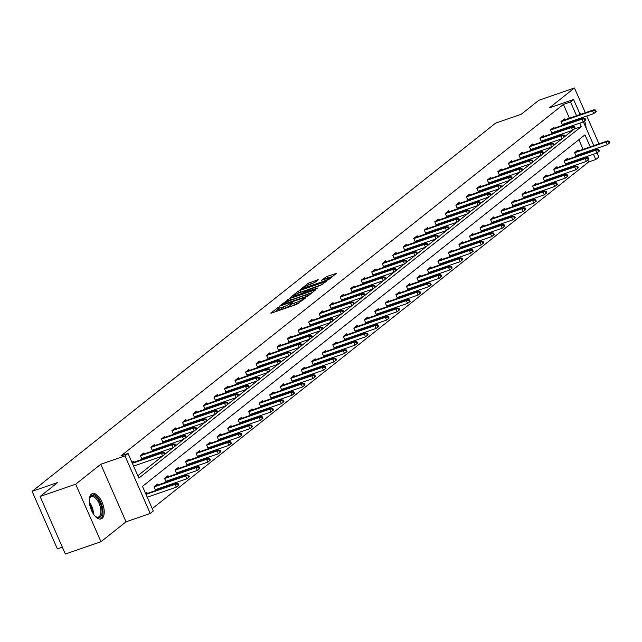 <?xml version="1.0" encoding="UTF-8"?>
<svg xmlns="http://www.w3.org/2000/svg" width="642" height="642" viewBox="0 0 642 642"><rect width="100%" height="100%" fill="white"/><g stroke="black" fill="none" stroke-linecap="round" stroke-linejoin="round"><path stroke-width="0.96" d="M279.222 306.764L270.755 313.055L271.486 313.095L296.644 304.404L305.736 297.808L302.872 299.204A5.393 0.786 -23.7 0 1 296.275 302.438L294.18 303.16A5.393 0.786 -23.7 0 1 291.364 303.642A5.393 0.786 -23.7 0 1 291.829 303.024L292.84 302.165L292.222 302.27L289.871 303.698A5.393 0.786 -23.7 0 1 283.282 306.932L281.188 307.654A5.393 0.786 -23.7 0 1 278.363 308.136A5.393 0.786 -23.7 0 1 278.829 307.518L279.84 306.659L279.222 306.764M278.684 308.874L274.768 311.964M291.685 304.38L290.553 305.255L289.871 303.698M102.078 518.391A13.394 6.42 -109.1 0 1 101.131 518.921A13.394 6.42 -109.1 0 1 91.068 509.411A13.394 6.42 -109.1 0 1 91.429 494.131A13.394 6.42 -109.1 0 1 92.376 493.602A13.394 6.42 -109.1 0 1 102.439 503.111A13.394 6.42 -109.1 0 1 102.078 518.391M100.963 541.728L65.364 554.03L40.101 496.491L75.7 484.18L100.963 541.728L126.033 521.81L150.236 513.439L124.981 455.892L128.047 453.461L138.865 478.113L581.339 126.602L579.806 123.128M598.97 143.84L586.756 116.009M585.319 112.735L574.446 87.97L549.375 107.888L573.579 99.518L580.167 114.517M40.101 496.491L57.732 482.487L32.1 491.347L495.6 123.136L521.224 114.276L538.855 100.272L574.446 87.97M579.244 112.43A13.394 6.42 -109.1 0 1 580.954 114.244M582.96 117.317A13.394 6.42 -109.1 0 1 583.426 118.208M584.557 120.881A13.394 6.42 -109.1 0 1 586.106 128.047M318.215 279.768L308.361 283.178L300.408 289.574L328.511 279.719L336.464 273.323L327.051 276.421L321.506 280.273L326.618 278.66A4.51 0.658 -23.7 0 1 328.977 278.259A4.51 0.658 -23.7 0 1 323.078 281.477L306.515 287.199A4.51 0.658 -23.7 0 1 304.156 287.608A4.51 0.658 -23.7 0 1 310.054 284.39L314.877 282.424L318.215 279.768M126.033 521.81L100.77 464.262L75.7 484.18M100.77 464.262L124.981 455.892M569.454 118.216L563.395 104.413L120.929 455.924L128.047 453.461M563.395 104.413L570.513 101.958L573.579 99.518M289.847 298.514L279.984 305.72L280.714 305.769L305.873 297.069L307.935 296.058L315.888 289.662L289.847 298.514L290.529 300.071L288.29 301.218M290.272 297.551L298.073 291.348L300.135 290.344L326.176 281.493L320.631 285.353L308.369 289.887L306.001 291.837L317.509 288.017L316.578 288.756L290.369 297.768M32.1 491.347L57.363 548.886L62.346 547.161M567.897 159.296L567.472 158.333L564.101 161.014L565.746 164.761M568.29 162.932L566.172 164.617M546.872 176.004L546.446 175.041L543.076 177.714L544.721 181.461M547.257 179.64L545.146 181.317M525.838 192.712L525.421 191.741L522.05 194.422L523.695 198.169M526.231 196.34L524.113 198.025M504.813 209.412L504.387 208.449L501.017 211.13L502.662 214.877M505.198 213.048L503.087 214.733M483.787 226.12L483.362 225.157L479.991 227.83L481.636 231.577M484.172 229.756L482.062 231.433M462.754 242.828L462.336 241.857L458.966 244.538L460.611 248.285M463.147 246.456L461.028 248.141M441.728 259.528L441.303 258.565L437.932 261.246L439.577 264.994M442.113 263.164L440.003 264.841M420.703 276.237L420.277 275.274L416.907 277.946L418.552 281.694M421.088 279.872L418.969 281.549M399.669 292.937L399.252 291.974L395.881 294.654L397.526 298.402M400.062 296.572L397.944 298.257M378.644 309.645L378.218 308.682L374.848 311.362L376.493 315.11M379.029 313.28L376.918 314.957M357.618 326.353L357.193 325.39L353.822 328.062L355.467 331.81M358.003 329.988L355.885 331.665M336.585 343.053L336.159 342.09L332.797 344.77L334.442 348.518M336.978 346.688L334.859 348.373M315.559 359.761L315.134 358.798L311.763 361.47L313.408 365.218M315.944 363.396L313.834 365.073M294.534 376.469L294.108 375.498L290.738 378.178L292.383 381.926M294.919 380.096L292.8 381.781M273.5 393.169L273.075 392.206L269.712 394.886L271.357 398.634M273.893 396.804L271.775 398.489M252.475 409.877L252.049 408.914L248.679 411.586L250.324 415.334M252.86 413.512L250.749 415.189M231.449 426.585L231.024 425.614L227.653 428.294L229.298 432.042M231.834 430.212L229.716 431.897M210.415 443.285L209.99 442.322L206.62 445.002L208.265 448.75M210.809 446.92L208.69 448.597M189.39 459.993L188.965 459.03L185.594 461.702L187.239 465.45M189.775 463.628L187.665 465.306M168.356 476.693L167.939 475.73L164.569 478.41L166.214 482.158M168.75 480.328L166.631 482.014M145.606 493.473L146.906 492.438L147.331 493.401M147.724 497.036L147.315 497.357M152.266 508.633L588.658 161.961L587.879 160.187M586.78 157.691L586.339 156.688M584.902 153.422L584.541 152.595M583.105 149.321L578.875 139.675M157.844 485.047L157.426 484.084L154.056 486.764L155.701 490.512M158.237 488.682L156.118 490.368M178.877 468.347L178.452 467.376L175.081 470.056L176.727 473.804M179.262 471.982L177.144 473.66M199.903 451.639L199.477 450.676L196.107 453.348L197.752 457.096M200.288 455.274L198.177 456.952M220.928 434.931L220.511 433.968L217.14 436.648L218.786 440.396M221.321 438.566L219.203 440.252M241.962 418.231L241.536 417.268L238.166 419.94L239.811 423.688M242.347 421.866L240.236 423.543M262.987 401.523L262.562 400.56L259.191 403.24L260.837 406.988M263.372 405.158L261.262 406.835M284.013 384.815L283.595 383.852L280.225 386.532L281.87 390.28M284.406 388.45L282.287 390.135M305.046 368.115L304.621 367.152L301.25 369.824L302.896 373.572M305.432 371.75L303.321 373.427M326.072 351.407L325.646 350.444L322.276 353.124L323.921 356.872M326.465 355.042L324.346 356.719M347.097 334.707L346.68 333.736L343.31 336.416L344.955 340.164M347.491 338.334L345.372 340.019M368.131 317.999L367.705 317.036L364.335 319.708L365.98 323.456M368.516 321.634L366.405 323.311M389.156 301.291L388.731 300.328L385.361 303.008L387.006 306.756M389.55 304.926L387.431 306.611M410.182 284.591L409.765 283.62L406.394 286.3L408.039 290.048M410.575 288.218L408.456 289.903M431.215 267.883L430.79 266.92L427.42 269.592L429.065 273.34M431.601 271.518L429.49 273.195M452.241 251.174L451.816 250.211L448.445 252.892L450.09 256.639M452.634 254.81L450.515 256.495M473.274 234.474L472.849 233.511L469.479 236.184L471.124 239.931M473.66 238.11L471.541 239.787M494.3 217.766L493.875 216.803L490.504 219.484L492.149 223.231M494.685 221.402L492.574 223.079M515.325 201.058L514.9 200.095L511.538 202.776L513.183 206.523M515.719 204.694L513.6 206.379M536.359 184.358L535.934 183.395L532.563 186.068L534.208 189.815M536.744 187.994L534.625 189.671M557.384 167.65L556.959 166.687L553.589 169.368L555.234 173.115M557.77 171.286L555.659 172.963M578.41 150.95L577.985 149.979L574.622 152.66L576.267 156.407M578.803 154.578L576.685 156.263M590.231 146.866L584.95 134.852L142.484 486.355L153.302 511L150.236 513.439M597.028 152.924L598.842 157.065L595.776 159.497L593.465 154.232M588.658 161.961L595.776 159.497M592.028 150.958L591.667 150.132M581.604 117.791L581.965 118.61M583.369 121.82L593.818 145.622M595.254 148.896L595.615 149.714M578.37 119.853L578.009 119.027M576.572 115.761L570.513 101.958M573.129 126.586L572.688 125.591M571.252 122.317L570.89 121.49M574.277 129.05L581.339 126.602M137.821 475.738L162.578 456.077M165.163 454.03L173.099 447.723M141.681 458.581L173.155 447.699L175.683 445.684L175.001 444.136L174.327 444.665L175.009 446.222L183.612 439.369M152.194 450.227L183.676 439.345L186.196 437.338L185.514 435.782L184.84 436.319L185.522 437.868L194.125 431.015M162.707 441.873L194.189 430.999L196.709 428.984L196.027 427.428L195.353 427.965L196.035 429.522L204.637 422.661M173.228 433.527L204.702 422.645L207.222 420.63L206.539 419.074L205.865 419.611L206.547 421.168L215.15 414.315M217.734 412.26L225.671 405.961M228.247 403.914L236.184 397.607M238.76 395.56L246.697 389.253M249.273 387.206L257.209 380.899M259.785 378.852L267.722 372.545M270.298 370.498L278.235 364.199M280.819 362.144L288.756 355.845M291.332 353.798L299.268 347.491M301.844 345.444L309.781 339.137M278.363 349.994L309.845 339.12L312.365 337.106L311.683 335.549L311.009 336.087L311.691 337.644L320.294 330.782M288.884 341.648L320.358 330.766L322.878 328.752L322.196 327.195L321.522 327.733L322.204 329.29L330.807 322.436M299.397 333.294L330.871 322.412L333.391 320.398L332.708 318.841L332.034 319.379L332.716 320.936L341.319 314.082M309.909 324.94L341.383 314.058L343.903 312.044L343.221 310.495L342.547 311.025L343.229 312.582L351.84 305.728M354.416 303.682L362.353 297.374M364.929 295.328L372.866 289.02M341.448 299.886L372.93 289.004L375.45 286.99L374.767 285.433L374.093 285.971L374.776 287.528L383.378 280.666M351.968 291.532L383.443 280.65L385.962 278.636L385.28 277.079L384.606 277.617L385.288 279.174L393.891 272.32M362.481 283.178L393.955 272.296L396.475 270.282L395.793 268.733L395.119 269.263L395.801 270.82L404.404 263.966M372.994 274.824L404.468 263.942L406.988 261.928L406.306 260.379L405.632 260.909L406.314 262.466L414.925 255.612M417.501 253.566L425.437 247.258M428.013 245.212L435.95 238.904M404.532 249.77L436.014 238.888L438.534 236.874L437.852 235.317L437.178 235.855L437.86 237.412L446.463 230.558M415.053 241.416L446.527 230.534L449.047 228.52L448.365 226.963L447.691 227.501L448.373 229.058L456.976 222.204M425.566 233.062L457.04 222.18L459.56 220.166L458.878 218.617L458.203 219.147L458.886 220.704L467.496 213.85M436.078 224.708L467.553 213.826L470.08 211.82L469.39 210.263L468.716 210.793L469.406 212.35L478.009 205.496M480.585 203.45L488.522 197.142M491.098 195.096L499.035 188.788M467.625 199.654L499.099 188.772L501.619 186.758L500.937 185.201L500.262 185.739L500.945 187.295L509.547 180.442M478.138 191.3L509.612 180.418L512.131 178.404L511.449 176.847L510.775 177.385L511.457 178.941L520.06 172.088M488.65 182.946L520.124 172.064L522.644 170.05L521.962 168.501L521.288 169.031L521.97 170.587L530.581 163.734M533.157 161.688L541.094 155.38M543.67 153.334L551.606 147.026M554.182 144.98L562.119 138.68M564.695 136.626L572.632 130.326M565.145 123.473L563.034 125.158M562.609 125.302L560.964 121.555L564.334 118.874L564.759 119.845M554.632 131.827L552.521 133.512M552.096 133.656L550.451 129.909L553.821 127.228L554.247 128.191M544.119 140.181L542 141.866M541.583 142.01L539.938 138.263L543.309 135.582L543.726 136.545M533.606 148.535L531.488 150.212M531.07 150.364L529.425 146.617L532.796 143.936L533.213 144.899M523.094 156.889L520.975 158.566M520.55 158.71L518.905 154.963L522.275 152.29L522.7 153.253M512.573 165.243L510.462 166.92M510.037 167.064L508.392 163.317L511.762 160.644L512.188 161.607M502.06 173.589L499.949 175.274M499.524 175.418L497.879 171.671L501.25 168.99L501.675 169.961M491.547 181.943L489.429 183.628M489.011 183.773L487.366 180.025L490.737 177.344L491.162 178.307M481.035 190.297L478.916 191.974M478.499 192.127L476.854 188.379L480.224 185.698L480.641 186.661M470.522 198.651L468.403 200.328M467.986 200.473L466.341 196.725L469.711 194.053L470.129 195.016M460.009 207.005L457.89 208.682M457.465 208.827L455.82 205.079L459.191 202.407L459.616 203.37M449.488 215.351L447.378 217.036M446.952 217.181L445.307 213.433L448.678 210.753L449.103 211.724M438.976 223.705L436.865 225.39M436.44 225.535L434.794 221.787L438.165 219.107L438.59 220.07M428.463 232.059L426.344 233.744M425.927 233.889L424.282 230.141L427.652 227.461L428.078 228.424M417.95 240.413L415.831 242.09M415.414 242.243L413.769 238.495L417.139 235.815L417.557 236.778M407.437 248.767L405.319 250.444M404.901 250.589L403.256 246.841L406.619 244.169L407.044 245.132M396.925 257.121L394.806 258.798M394.381 258.943L392.735 255.195L396.106 252.523L396.531 253.486M386.404 265.467L384.293 267.152M383.868 267.297L382.223 263.549L385.593 260.869L386.019 261.84M375.891 273.821L373.78 275.506M373.355 275.651L371.71 271.903L375.08 269.223L375.506 270.186M365.378 282.175L363.26 283.852M362.842 284.005L361.197 280.257L364.568 277.577L364.993 278.54M354.865 290.529L352.747 292.206M352.33 292.351L350.684 288.603L354.055 285.931L354.472 286.894M344.353 298.883L342.234 300.56M341.817 300.705L340.172 296.957L343.534 294.285L343.96 295.248M333.832 307.237L331.721 308.914M331.296 309.059L329.651 305.311L333.021 302.631L333.447 303.602M323.319 315.583L321.209 317.268M320.783 317.413L319.138 313.665L322.509 310.985L322.934 311.948M312.806 323.937L310.696 325.622M310.271 325.767L308.625 322.019L311.996 319.339L312.421 320.302M302.294 332.291L300.175 333.968M299.758 334.121L298.113 330.373L301.483 327.693L301.9 328.656M291.781 340.645L289.662 342.322M289.245 342.467L287.6 338.719L290.97 336.047L291.388 337.01M281.268 348.999L279.15 350.676M278.724 350.821L277.079 347.073L280.45 344.401L280.875 345.364M270.747 357.345L268.637 359.03M268.212 359.175L266.566 355.427L269.937 352.747L270.362 353.718M260.235 365.699L258.124 367.385M257.699 367.529L256.054 363.781L259.424 361.101L259.85 362.064M249.722 374.053L247.603 375.731M247.186 375.883L245.541 372.135L248.911 369.455L249.337 370.418M239.209 382.407L237.091 384.085M236.673 384.229L235.028 380.481L238.399 377.809L238.816 378.772M228.696 390.761L226.578 392.439M226.161 392.583L224.515 388.835L227.886 386.163L228.303 387.126M218.184 399.115L216.065 400.793M215.64 400.937L213.995 397.189L217.365 394.509L217.79 395.48M207.663 407.461L205.552 409.147M205.127 409.291L203.482 405.543L206.852 402.863L207.278 403.826M197.15 415.815L195.04 417.501M194.614 417.645L192.969 413.897L196.34 411.217L196.765 412.18M186.637 424.169L184.519 425.847M184.102 425.999L182.456 422.251L185.827 419.571L186.252 420.534M176.125 432.523L174.006 434.201M173.589 434.345L171.944 430.597L175.314 427.925L175.731 428.888M165.612 440.877L163.493 442.555M163.076 442.699L161.431 438.951L164.793 436.279L165.219 437.242M155.099 449.223L152.981 450.909M152.555 451.053L150.91 447.305L154.281 444.625L154.706 445.596M144.578 457.577L142.468 459.263M142.042 459.407L140.397 455.659L143.768 452.979L144.193 453.942M134.066 465.932L133.664 466.252M131.955 462.368L133.255 461.333L133.68 462.296M278.363 308.136L279.045 309.693A5.393 0.786 -23.7 0 0 281.87 309.211L281.188 307.654M290.553 305.255A5.393 0.786 -23.7 0 1 283.965 308.481L281.87 309.211M291.364 303.642L292.046 305.199A5.393 0.786 -23.7 0 0 294.863 304.717L294.18 303.16M298.883 303.249A5.393 0.786 -23.7 0 1 296.965 303.987L294.863 304.717M312.413 292.503L290.529 300.071M282.665 304.469L305.263 296.869L307.662 295.4A5.393 0.786 -23.7 0 0 308.128 294.774A5.393 0.786 -23.7 0 0 305.311 295.264L290.216 300.48A5.393 0.786 -23.7 0 0 283.628 303.706L282.665 304.469M298.674 292.977L298.073 291.348M322.693 284.334L298.755 292.904M299.838 292.535A4.51 0.658 -23.7 0 0 293.94 295.753A4.51 0.658 -23.7 0 0 296.299 295.352L302.133 293.33L306.411 290.561L299.838 292.535M332.981 276.156L325.663 278.989M314.885 282.416L308.971 284.791M178.821 485.143L178.139 483.587L177.465 484.124L178.147 485.681L178.821 485.143L176.301 487.158L175.073 484.357L176.285 483.394L145.806 493.931M177.465 484.124L175.073 484.357L146.015 494.404M178.147 485.681L176.301 487.158L147.243 497.197M176.285 483.394L178.139 483.587M165.163 454.038L164.48 452.49L163.806 453.019L164.488 454.576L165.163 454.038L162.643 456.053L161.415 453.252L132.364 463.299M164.488 454.576L162.643 456.053L133.592 466.1M163.806 453.019L161.415 453.252L162.627 452.289L132.156 462.826M164.48 452.49L162.627 452.289M189.334 476.789L188.652 475.241L187.978 475.77L188.66 477.327L189.334 476.789L186.814 478.804L185.586 476.003L186.798 475.04L154.947 486.05M187.978 475.77L185.586 476.003L154.104 486.885M188.66 477.327L186.814 478.804L155.34 489.686M186.798 475.04L188.652 475.241M199.847 468.443L199.164 466.886L198.49 467.416L199.172 468.973L199.847 468.443L197.327 470.45L196.099 467.649L197.311 466.686L165.459 477.696M198.49 467.416L196.099 467.649L164.625 478.531M199.172 468.973L197.327 470.45L165.853 481.331M197.311 466.686L199.164 466.886M175.009 446.222L173.155 447.699L171.928 444.898L140.454 455.78M174.327 444.665L171.928 444.898L173.139 443.935L141.296 454.945M175.001 444.136L173.139 443.935M185.522 437.868L183.676 439.345L182.44 436.552L150.966 447.426M184.84 436.319L182.44 436.552L183.66 435.581L151.809 446.591M185.514 435.782L183.66 435.581M89.294 499.677A11.588 5.561 -109.1 0 1 89.575 498.473A11.588 5.561 -109.1 0 1 97.255 498.272A11.588 5.561 -109.1 0 1 102.054 512.597A11.588 5.561 -109.1 0 1 95.915 516.818A11.588 5.561 -109.1 0 1 94.952 516.048M95.538 516.545A10.729 5.144 70.9 0 0 98.411 517.043A10.729 5.144 70.9 0 0 100.794 509.7A10.729 5.144 70.9 0 0 96.42 499.139A10.729 5.144 70.9 0 0 91.397 496.756A10.729 5.144 70.9 0 0 89.447 498.922M100.321 519.081A13.305 6.38 70.9 0 0 102.88 509.756A13.305 6.38 70.9 0 0 97.496 497.036A13.305 6.38 70.9 0 0 91.637 493.979M584.051 123.376A13.305 6.38 70.9 0 0 583.53 121.699M582.198 118.529A13.305 6.38 70.9 0 0 581.78 117.727M210.359 460.089L209.677 458.532L209.003 459.07L209.685 460.619L210.359 460.089L207.839 462.096L206.612 459.303L207.823 458.332L175.972 469.35M209.003 459.07L206.612 459.303L175.138 470.185M209.685 460.619L207.839 462.096L176.365 472.977M207.823 458.332L209.677 458.532M196.035 429.522L194.189 430.999L192.961 428.198L161.479 439.08M195.353 427.965L192.961 428.198L194.173 427.235L162.322 438.245M196.027 427.428L194.173 427.235M220.88 451.735L220.19 450.178L219.524 450.716L220.206 452.273L220.88 451.735L218.352 453.75L217.124 450.949L218.336 449.986L186.493 460.996M219.524 450.716L217.124 450.949L185.65 461.831M220.206 452.273L218.352 453.75L186.878 464.631M218.336 449.986L220.19 450.178M206.547 421.168L204.702 422.645L203.474 419.844L172 430.726M205.865 419.611L203.474 419.844L204.686 418.881L172.834 429.891M206.539 419.074L204.686 418.881M231.393 443.381L230.711 441.824L230.037 442.362L230.719 443.919L231.393 443.381L228.873 445.396L227.637 442.595L228.857 441.632L197.006 452.642M230.037 442.362L227.637 442.595L196.163 453.477M230.719 443.919L228.873 445.396L197.391 456.277M228.857 441.632L230.711 441.824M217.734 412.276L217.052 410.719L216.378 411.257L217.06 412.814L217.734 412.276L215.214 414.291L213.987 411.49L182.513 422.372M217.06 412.814L215.214 414.291L183.74 425.173M216.378 411.257L213.987 411.49L215.198 410.527L183.347 421.537M217.052 410.719L215.198 410.527M241.906 435.027L241.223 433.478L240.549 434.008L241.232 435.565L241.906 435.027L239.386 437.041L238.158 434.241L239.37 433.278L207.518 444.288M240.549 434.008L238.158 434.241L206.676 445.123M241.232 435.565L239.386 437.041L207.904 447.923M239.37 433.278L241.223 433.478M228.255 403.922L227.565 402.373L226.891 402.903L227.581 404.46L228.255 403.922L225.727 405.937L224.499 403.136L193.025 414.018M227.581 404.46L225.727 405.937L194.253 416.818M226.891 402.903L224.499 403.136L225.711 402.173L193.868 413.183M227.565 402.373L225.711 402.173M252.418 426.673L251.736 425.124L251.062 425.654L251.744 427.211L252.418 426.673L249.898 428.687L248.671 425.887L249.882 424.924L218.031 435.934M251.062 425.654L248.671 425.887L217.189 436.769M251.744 427.211L249.898 428.687L218.424 439.569M249.882 424.924L251.736 425.124M238.768 395.576L238.086 394.019L237.412 394.557L238.094 396.106L238.768 395.576L236.24 397.583L235.012 394.782L203.538 405.664M238.094 396.106L236.24 397.583L204.766 408.464M237.412 394.557L235.012 394.782L236.232 393.819L204.381 404.829M238.086 394.019L236.232 393.819M262.931 418.327L262.249 416.77L261.575 417.308L262.257 418.857L262.931 418.327L260.411 420.333L259.183 417.533L260.395 416.57L228.544 427.58M261.575 417.308L259.183 417.533L227.709 428.415M262.257 418.857L260.411 420.333L228.937 431.215M260.395 416.57L262.249 416.77M249.281 387.222L248.598 385.665L247.924 386.203L248.606 387.752L249.281 387.222L246.761 389.229L245.533 386.436L214.051 397.318M248.606 387.752L246.761 389.229L215.279 400.11M247.924 386.203L245.533 386.436L246.745 385.465L214.893 396.483M248.598 385.665L246.745 385.465M273.444 409.973L272.762 408.416L272.088 408.954L272.77 410.511L273.444 409.973L270.924 411.987L269.696 409.187L270.908 408.224L239.057 419.234M272.088 408.954L269.696 409.187L238.222 420.069M272.77 410.511L270.924 411.987L239.45 422.861M270.908 408.224L272.762 408.416M259.793 378.868L259.111 377.311L258.437 377.849L259.119 379.406L259.793 378.868L257.273 380.883L256.046 378.082L224.564 388.964M259.119 379.406L257.273 380.883L225.799 391.764M258.437 377.849L256.046 378.082L257.257 377.119L225.406 388.129M259.111 377.311L257.257 377.119M283.965 401.619L283.282 400.062L282.608 400.6L283.291 402.157L283.965 401.619L281.437 403.633L280.209 400.833L281.421 399.87L249.577 410.88M282.608 400.6L280.209 400.833L248.735 411.715M283.291 402.157L281.437 403.633L249.963 414.515M281.421 399.87L283.282 400.062M270.306 370.514L269.624 368.957L268.95 369.495L269.632 371.052L270.306 370.514L267.786 372.529L266.558 369.728L235.084 380.61M269.632 371.052L267.786 372.529L236.312 383.41M268.95 369.495L266.558 369.728L267.77 368.765L235.919 379.775M269.624 368.957L267.77 368.765M294.477 393.265L293.795 391.708L293.121 392.246L293.803 393.803L294.477 393.265L291.958 395.279L290.722 392.479L291.941 391.516L260.09 402.526M293.121 392.246L290.722 392.479L259.248 403.361M293.803 393.803L291.958 395.279L260.475 406.161M291.941 391.516L293.795 391.708M280.819 362.16L280.137 360.611L279.463 361.141L280.145 362.698L280.819 362.16L278.299 364.175L277.071 361.374L245.597 372.256M280.145 362.698L278.299 364.175L246.825 375.056M279.463 361.141L277.071 361.374L278.283 360.411L246.432 371.421M280.137 360.611L278.283 360.411M304.99 384.911L304.308 383.362L303.634 383.892L304.316 385.449L304.99 384.911L302.47 386.925L301.242 384.125L302.454 383.162L270.603 394.172M303.634 383.892L301.242 384.125L269.76 395.007M304.316 385.449L302.47 386.925L270.988 397.807M302.454 383.162L304.308 383.362M291.34 353.806L290.649 352.257L289.983 352.787L290.666 354.344L291.34 353.806L288.812 355.82L287.584 353.02L256.11 363.902M290.666 354.344L288.812 355.82L257.338 366.702M289.983 352.787L287.584 353.02L288.796 352.057L256.952 363.067M290.649 352.257L288.796 352.057M315.503 376.565L314.821 375.008L314.147 375.538L314.829 377.095L315.503 376.565L312.983 378.571L311.755 375.771L312.967 374.808L281.116 385.818M314.147 375.538L311.755 375.771L280.273 386.653M314.829 377.095L312.983 378.571L281.509 389.453M312.967 374.808L314.821 375.008M301.852 345.46L301.17 343.903L300.496 344.441L301.178 345.99L301.852 345.46L299.332 347.466L298.097 344.666L266.623 355.548M301.178 345.99L299.332 347.466L267.85 358.348M300.496 344.441L298.097 344.666L299.316 343.703L267.465 354.713M301.17 343.903L299.316 343.703M326.016 368.211L325.333 366.654L324.659 367.192L325.342 368.741L326.016 368.211L323.496 370.217L322.268 367.425L323.48 366.454L291.628 377.472M324.659 367.192L322.268 367.425L290.794 378.307M325.342 368.741L323.496 370.217L292.022 381.099M323.48 366.454L325.333 366.654M311.691 337.644L309.845 339.12L308.617 336.32L277.135 347.202M311.009 336.087L308.617 336.32L309.829 335.357L277.978 346.367M311.683 335.549L309.829 335.357M336.528 359.857L335.846 358.3L335.172 358.838L335.854 360.395L336.528 359.857L334.009 361.871L332.781 359.071L333.992 358.108L302.141 369.118M335.172 358.838L332.781 359.071L301.307 369.952M335.854 360.395L334.009 361.871L302.534 372.753M333.992 358.108L335.846 358.3M322.204 329.29L320.358 330.766L319.13 327.966L287.648 338.848M321.522 327.733L319.13 327.966L320.342 327.003L288.491 338.013M322.196 327.195L320.342 327.003M347.049 351.503L346.367 349.946L345.693 350.484L346.375 352.041L347.049 351.503L344.521 353.517L343.293 350.717L344.505 349.754L312.662 360.764M345.693 350.484L343.293 350.717L311.819 361.598M346.375 352.041L344.521 353.517L313.047 364.399M344.505 349.754L346.367 349.946M332.716 320.936L330.871 322.412L329.643 319.612L298.169 330.494M332.034 319.379L329.643 319.612L330.855 318.649L299.003 329.659M332.708 318.841L330.855 318.649M357.562 343.149L356.88 341.592L356.206 342.13L356.888 343.687L357.562 343.149L355.042 345.163L353.806 342.363L355.026 341.4L323.175 352.41M356.206 342.13L353.806 342.363L322.332 353.244M356.888 343.687L355.042 345.163L323.56 356.045M355.026 341.4L356.88 341.592M343.229 312.582L341.383 314.058L340.156 311.258L308.682 322.14M342.547 311.025L340.156 311.258L341.367 310.295L309.516 321.305M343.221 310.495L341.367 310.295M368.075 334.795L367.393 333.246L366.718 333.776L367.401 335.333L368.075 334.795L365.555 336.809L364.327 334.009L365.539 333.046L333.688 344.056M366.718 333.776L364.327 334.009L332.845 344.89M367.401 335.333L365.555 336.809L334.073 347.691M365.539 333.046L367.393 333.246M354.424 303.698L353.742 302.141L353.068 302.671L353.75 304.228L354.424 303.698L351.896 305.704L350.668 302.904L319.194 313.786M353.75 304.228L351.896 305.704L320.422 316.586M353.068 302.671L350.668 302.904L351.88 301.941L320.037 312.951M353.742 302.141L351.88 301.941M378.587 326.449L377.905 324.892L377.231 325.43L377.913 326.979L378.587 326.449L376.068 328.455L374.84 325.654L376.052 324.692L344.2 335.702M377.231 325.43L374.84 325.654L343.366 336.536M377.913 326.979L376.068 328.455L344.594 339.337M376.052 324.692L377.905 324.892M364.937 295.344L364.255 293.787L363.581 294.325L364.263 295.874L364.937 295.344L362.417 297.35L361.181 294.558L329.707 305.44M364.263 295.874L362.417 297.35L330.935 308.232M363.581 294.325L361.181 294.558L362.401 293.587L330.55 304.605M364.255 293.787L362.401 293.587M389.1 318.095L388.418 316.538L387.744 317.076L388.426 318.633L389.1 318.095L386.58 320.101L385.352 317.308L386.564 316.346L354.713 327.356M387.744 317.076L385.352 317.308L353.878 328.19M388.426 318.633L386.58 320.101L355.106 330.983M386.564 316.346L388.418 316.538M374.776 287.528L372.93 289.004L371.702 286.204L340.22 297.085M374.093 285.971L371.702 286.204L372.914 285.241L341.062 296.251M374.767 285.433L372.914 285.241M399.621 309.741L398.931 308.184L398.257 308.722L398.947 310.279L399.621 309.741L397.093 311.755L395.865 308.954L397.077 307.991L365.234 319.002M398.257 308.722L395.865 308.954L364.391 319.836M398.947 310.279L397.093 311.755L365.619 322.637M397.077 307.991L398.931 308.184M385.288 279.174L383.443 280.65L382.215 277.85L350.733 288.731M384.606 277.617L382.215 277.85L383.426 276.887L351.575 287.897M385.28 277.079L383.426 276.887M410.134 301.387L409.452 299.83L408.777 300.368L409.46 301.925L410.134 301.387L407.606 303.401L406.378 300.6L407.598 299.637L375.747 310.648M408.777 300.368L406.378 300.6L374.904 311.482M409.46 301.925L407.606 303.401L376.132 314.283M407.598 299.637L409.452 299.83M395.801 270.82L393.955 272.296L392.727 269.496L361.253 280.377M395.119 269.263L392.727 269.496L393.939 268.533L362.088 279.543M395.793 268.733L393.939 268.533M420.646 293.033L419.964 291.484L419.29 292.014L419.972 293.571L420.646 293.033L418.127 295.047L416.899 292.246L418.111 291.283L386.259 302.294M419.29 292.014L416.899 292.246L385.417 303.128M419.972 293.571L418.127 295.047L386.644 305.929M418.111 291.283L419.964 291.484M406.314 262.466L404.468 263.942L403.24 261.142L371.766 272.023M405.632 260.909L403.24 261.142L404.452 260.179L372.601 271.189M406.306 260.379L404.452 260.179M431.159 284.687L430.477 283.13L429.803 283.66L430.485 285.217L431.159 284.687L428.639 286.693L427.411 283.892L428.623 282.929L396.772 293.94M429.803 283.66L427.411 283.892L395.929 294.774M430.485 285.217L428.639 286.693L397.165 297.575M428.623 282.929L430.477 283.13M417.509 253.582L416.827 252.025L416.152 252.563L416.835 254.112L417.509 253.582L414.981 255.588L413.753 252.787L382.279 263.669M416.835 254.112L414.981 255.588L383.507 266.47M416.152 252.563L413.753 252.787L414.965 251.825L383.122 262.835M416.827 252.025L414.965 251.825M441.672 276.333L440.99 274.776L440.316 275.314L440.998 276.863L441.672 276.333L439.152 278.339L437.924 275.546L439.136 274.575L407.285 285.594M440.316 275.314L437.924 275.546L406.45 286.428M440.998 276.863L439.152 278.339L407.678 289.221M439.136 274.575L440.99 274.776M428.021 245.228L427.339 243.671L426.665 244.209L427.347 245.766L428.021 245.228L425.502 247.242L424.266 244.442L392.792 255.323M427.347 245.766L425.502 247.242L394.019 258.116M426.665 244.209L424.266 244.442L425.486 243.478L393.634 254.489M427.339 243.671L425.486 243.478M452.185 267.979L451.503 266.422L450.828 266.96L451.511 268.517L452.185 267.979L449.665 269.993L448.437 267.192L449.649 266.229L417.798 277.24M450.828 266.96L448.437 267.192L416.963 278.074M451.511 268.517L449.665 269.993L418.191 280.875M449.649 266.229L451.503 266.422M437.86 237.412L436.014 238.888L434.786 236.087L403.304 246.969M437.178 235.855L434.786 236.087L435.998 235.124L404.147 246.135M437.852 235.317L435.998 235.124M462.705 259.625L462.015 258.068L461.349 258.606L462.031 260.162L462.705 259.625L460.178 261.639L458.95 258.838L460.162 257.875L428.318 268.886M461.349 258.606L458.95 258.838L427.476 269.72M462.031 260.162L460.178 261.639L428.704 272.521M460.162 257.875L462.015 258.068M448.373 229.058L446.527 230.534L445.299 227.733L413.825 238.615M447.691 227.501L445.299 227.733L446.511 226.77L414.66 237.781M448.365 226.963L446.511 226.77M473.218 251.271L472.536 249.714L471.862 250.252L472.544 251.808L473.218 251.271L470.698 253.285L469.462 250.484L470.682 249.521L438.831 260.532M471.862 250.252L469.462 250.484L437.988 261.366M472.544 251.808L470.698 253.285L439.216 264.167M470.682 249.521L472.536 249.714M458.886 220.704L457.04 222.18L455.812 219.379L424.338 230.261M458.203 219.147L455.812 219.379L457.024 218.416L425.173 229.427M458.878 218.617L457.024 218.416M483.731 242.917L483.049 241.368L482.375 241.898L483.057 243.454L483.731 242.917L481.211 244.931L479.983 242.13L481.195 241.167L449.344 252.178M482.375 241.898L479.983 242.13L448.501 253.012M483.057 243.454L481.211 244.931L449.729 255.813M481.195 241.167L483.049 241.368M469.406 212.35L467.553 213.826L466.325 211.025L434.851 221.907M468.716 210.793L466.325 211.025L467.536 210.062L435.693 221.073M469.39 210.263L467.536 210.062M494.244 234.571L493.562 233.014L492.887 233.552L493.57 235.1L494.244 234.571L491.724 236.577L490.496 233.776L491.708 232.813L459.857 243.824M492.887 233.552L490.496 233.776L459.014 244.658M493.57 235.1L491.724 236.577L460.25 247.459M491.708 232.813L493.562 233.014M480.593 203.466L479.911 201.909L479.237 202.447L479.919 203.995L480.593 203.466L478.065 205.472L476.837 202.679L445.363 213.561M479.919 203.995L478.065 205.472L446.591 216.354M479.237 202.447L476.837 202.679L478.057 201.708L446.206 212.727M479.911 201.909L478.057 201.708M504.756 226.217L504.074 224.66L503.4 225.198L504.082 226.754L504.756 226.217L502.237 228.223L501.009 225.43L502.221 224.467L470.369 235.478M503.4 225.198L501.009 225.43L469.535 236.312M504.082 226.754L502.237 228.223L470.763 239.105M502.221 224.467L504.074 224.66M491.106 195.112L490.424 193.555L489.75 194.093L490.432 195.65L491.106 195.112L488.586 197.126L487.358 194.325L455.876 205.207M490.432 195.65L488.586 197.126L457.104 208.008M489.75 194.093L487.358 194.325L488.57 193.362L456.719 204.373M490.424 193.555L488.57 193.362M515.269 217.863L514.587 216.306L513.913 216.844L514.595 218.4L515.269 217.863L512.749 219.877L511.522 217.076L512.733 216.113L480.882 227.124M513.913 216.844L511.522 217.076L480.047 227.958M514.595 218.4L512.749 219.877L481.275 230.759M512.733 216.113L514.587 216.306M500.945 187.295L499.099 188.772L497.871 185.971L466.389 196.853M500.262 185.739L497.871 185.971L499.083 185.008L467.232 196.019M500.937 185.201L499.083 185.008M525.79 209.509L525.108 207.952L524.434 208.49L525.116 210.046L525.79 209.509L523.262 211.523L522.034 208.722L523.246 207.759L491.403 218.77M524.434 208.49L522.034 208.722L490.56 219.604M525.116 210.046L523.262 211.523L491.788 222.405M523.246 207.759L525.108 207.952M511.457 178.941L509.612 180.418L508.384 177.617L476.91 188.499M510.775 177.385L508.384 177.617L509.596 176.654L477.744 187.665M511.449 176.847L509.596 176.654M536.303 201.155L535.621 199.606L534.947 200.135L535.629 201.692L536.303 201.155L533.783 203.169L532.547 200.368L533.767 199.405L501.916 210.415M534.947 200.135L532.547 200.368L501.073 211.25M535.629 201.692L533.783 203.169L502.301 214.051M533.767 199.405L535.621 199.606M521.97 170.587L520.124 172.064L518.897 169.263L487.422 180.145M521.288 169.031L518.897 169.263L520.108 168.3L488.257 179.311M521.962 168.501L520.108 168.3M546.815 192.809L546.133 191.252L545.459 191.781L546.141 193.338L546.815 192.809L544.296 194.815L543.068 192.014L544.28 191.051L512.428 202.061M545.459 191.781L543.068 192.014L511.586 202.896M546.141 193.338L544.296 194.815L512.814 205.697M544.28 191.051L546.133 191.252M533.165 161.704L532.475 160.147L531.809 160.685L532.491 162.233L533.165 161.704L530.637 163.71L529.409 160.909L497.935 171.791M532.491 162.233L530.637 163.71L499.163 174.592M531.809 160.685L529.409 160.909L530.621 159.946L498.778 170.957M532.475 160.147L530.621 159.946M557.328 184.455L556.646 182.898L555.972 183.435L556.654 184.984L557.328 184.455L554.808 186.461L553.581 183.668L554.792 182.697L522.941 193.715M555.972 183.435L553.581 183.668L522.098 194.55M556.654 184.984L554.808 186.461L523.334 197.343M554.792 182.697L556.646 182.898M543.678 153.35L542.996 151.793L542.321 152.331L543.004 153.887L543.678 153.35L541.158 155.356L539.922 152.563L508.448 163.445M543.004 153.887L541.158 155.356L509.676 166.238M542.321 152.331L539.922 152.563L541.142 151.6L509.291 162.611M542.996 151.793L541.142 151.6M567.841 176.101L567.159 174.544L566.485 175.081L567.167 176.638L567.841 176.101L565.321 178.115L564.093 175.314L565.305 174.351L533.454 185.361M566.485 175.081L564.093 175.314L532.619 186.196M567.167 176.638L565.321 178.115L533.847 188.997M565.305 174.351L567.159 174.544M554.19 144.996L553.508 143.439L552.834 143.977L553.516 145.533L554.19 144.996L551.671 147.01L550.443 144.209L518.961 155.091M553.516 145.533L551.671 147.01L520.189 157.892M552.834 143.977L550.443 144.209L551.655 143.246L519.803 154.257M553.508 143.439L551.655 143.246M578.354 167.747L577.672 166.19L576.997 166.727L577.68 168.284L578.354 167.747L575.834 169.761L574.606 166.96L575.818 165.997L543.967 177.007M576.997 166.727L574.606 166.96L543.132 177.842M577.68 168.284L575.834 169.761L544.36 180.643M575.818 165.997L577.672 166.19M564.703 136.642L564.021 135.085L563.347 135.623L564.029 137.179L564.703 136.642L562.183 138.656L560.956 135.855L529.473 146.737M564.029 137.179L562.183 138.656L530.709 149.538M563.347 135.623L560.956 135.855L562.167 134.892L530.316 145.903M564.021 135.085L562.167 134.892M588.875 159.393L588.192 157.836L587.518 158.373L588.2 159.93L588.875 159.393L586.347 161.407L585.119 158.606L586.331 157.643L554.487 168.653M587.518 158.373L585.119 158.606L553.645 169.488M588.2 159.93L586.347 161.407L554.873 172.289M586.331 157.643L588.192 157.836M575.216 128.288L574.534 126.739L573.86 127.268L574.542 128.825L575.216 128.288L572.696 130.302L571.468 127.501L539.994 138.383M574.542 128.825L572.696 130.302L541.222 141.184M573.86 127.268L571.468 127.501L572.68 126.538L540.829 137.548M574.534 126.739L572.68 126.538M599.387 151.039L598.705 149.49L598.031 150.019L598.713 151.576L599.387 151.039L596.867 153.053L595.632 150.252L596.851 149.289L565 160.299M598.031 150.019L595.632 150.252L564.158 161.134M598.713 151.576L596.867 153.053L565.385 163.935M596.851 149.289L598.705 149.49M585.729 119.942L585.047 118.385L584.372 118.914L585.055 120.471L585.729 119.942L583.209 121.948L581.981 119.147L550.507 130.029M585.055 120.471L583.209 121.948L551.735 132.83M584.372 118.914L581.981 119.147L583.193 118.184L551.342 129.194M585.047 118.385L583.193 118.184M609.9 142.693L609.218 141.136L608.544 141.673L609.226 143.222L609.9 142.693L607.38 144.699L606.152 141.898L607.364 140.935L575.513 151.945M608.544 141.673L606.152 141.898L574.67 152.78M609.226 143.222L607.38 144.699L575.898 155.581M607.364 140.935L609.218 141.136M596.249 111.588L595.567 110.031L594.893 110.568L595.575 112.117L596.249 111.588L593.722 113.594L592.494 110.801L561.02 121.683M595.575 112.117L593.722 113.594L562.248 124.476M594.893 110.568L592.494 110.801L593.706 109.83L561.862 120.848M595.567 110.031L593.706 109.83M278.467 309.027L277.785 307.47M304.067 299.132L303.778 298.482M291.46 304.533L290.778 302.976M283.965 308.481L283.282 306.932M296.965 303.987L296.275 302.438M303.152 299.862L302.872 299.204M315.206 290.28L315.005 289.815M288.475 301.074L287.785 299.525M306.916 296.644L306.707 296.163M307.951 296.05L307.662 295.4M300.817 291.893L300.135 290.344M325.494 282.111L325.293 281.645M304.469 292.945L304.196 292.319M306.691 291.211L306.411 290.561M325.679 278.981L324.996 277.424M327.733 277.978L327.051 276.421M335.782 273.933L335.581 273.476M309.043 284.735L308.361 283.178M311.105 283.724L310.423 282.167M317.686 280.193L317.477 279.727M89.334 502.116A10.729 5.144 -109.1 0 1 93.483 514.106M92.488 512.444A10.376 4.976 70.9 0 0 89.575 504.034M282.761 305.062L282.568 304.605M308.497 295.617L308.128 294.774M306.218 292.335L306.001 291.837M294.253 296.468L293.94 295.753M306.868 291.075L306.555 290.369M304.477 288.322L304.156 287.608M329.33 279.061L328.977 278.259"/></g></svg>
